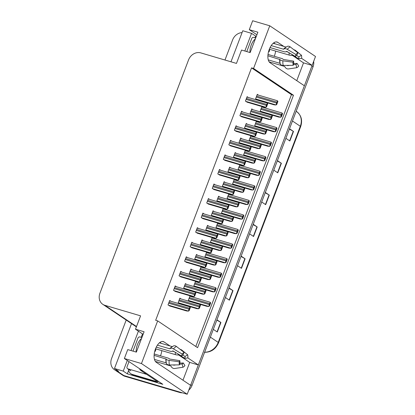 <?xml version="1.0" encoding="UTF-8"?>
<svg xmlns="http://www.w3.org/2000/svg" width="415" height="415" viewBox="0 0 415 415"><rect width="100%" height="100%" fill="white"/><g stroke="black" fill="none" stroke-linecap="round" stroke-linejoin="round"><path stroke-width="0.62" d="M161.819 350.634A10.998 5.421 -73.6 0 1 160.569 355.634A10.998 5.421 -73.6 0 1 160.491 355.837M156.621 361.792A10.998 5.421 -73.6 0 1 156.118 362.196M269.906 62.644A10.998 5.421 106.4 0 0 270.409 62.24M274.279 56.284A10.998 5.421 106.4 0 0 274.357 56.082A10.998 5.421 106.4 0 0 275.612 51.081M170.015 345.954L164.008 341.924A10.998 5.421 106.4 0 0 163.251 341.566A10.998 5.421 106.4 0 0 155.475 348.984A10.998 5.421 106.4 0 0 156.268 362.3L190.594 385.333L187.207 394.25L123.826 375.549A10.308 8.865 123.9 0 1 121.709 374.558A10.308 8.865 123.9 0 0 123.826 375.549L178.6 391.713L179.768 392.491L124.993 376.332A10.308 8.865 123.9 0 1 122.876 375.342L114.426 369.672A10.308 8.865 123.9 0 1 111.568 358.57L126.202 320.043M283.803 46.402L277.796 42.372A10.998 5.421 106.4 0 0 277.038 42.014A10.998 5.421 106.4 0 0 269.268 49.432A10.998 5.421 106.4 0 0 270.056 62.753L304.382 85.781L198.334 364.956L187.819 357.901M124.365 358.508L141.458 363.556L157.669 320.888L197.587 347.671L293.472 95.248L253.555 68.459L269.76 25.792L252.673 20.75L249.285 29.667L257.886 32.204L250.146 52.581L241.54 50.044L236.462 63.417L200.787 52.887A10.308 8.865 -56.1 0 0 188.555 59.9L99.922 293.229A10.308 8.865 -56.1 0 0 102.785 304.325A10.308 8.865 -56.1 0 0 104.896 305.315L140.576 315.846L135.492 329.22L144.098 331.756L136.359 352.133L127.753 349.596L124.365 358.508L162.83 384.321L127.327 373.842L128.629 370.413M141.193 337.343L142.495 333.914M254.981 37.791L255.63 36.084L256.335 36.292M131.529 323.612L114.473 368.515L123.245 371.103L127.286 360.469M131.047 350.566L138.413 331.175M123.245 371.103L127.327 373.842M244.84 51.014L251.552 33.345L255.63 36.084M251.552 33.345L242.775 30.757L230.984 61.799M224.977 60.025L232.613 39.913A10.308 8.865 123.9 0 1 242.08 32.578M114.473 368.515L118.55 371.254L116.542 370.662A10.308 8.865 123.9 0 1 114.426 369.672M269.76 25.792L315.509 56.492L312.122 65.404L301.606 58.349M141.458 363.556L187.207 394.25M198.334 364.956L189.728 362.42L182.968 380.218M296.756 80.666L303.521 62.867L312.122 65.404M135.492 329.22L143.118 334.334M249.285 29.667L256.906 34.782M195.807 346.478L291.465 94.651L251.547 67.868L155.661 320.297L157.669 320.888M251.547 67.868L253.555 68.459M291.465 94.651L293.472 95.248M248.331 97.484L247.117 96.664L245.421 101.125L247.532 102.308M242.801 112.04L241.587 111.225L239.891 115.681L242.002 116.864M237.271 126.596L236.057 125.781L234.361 130.237L236.472 131.425M231.741 141.152L230.527 140.337L228.836 144.794L230.942 145.981M226.211 155.713L224.997 154.894L223.306 159.355L225.412 160.538M215.152 184.825L213.938 184.011L212.247 188.467L214.353 189.655M209.622 199.382L208.408 198.567L206.717 203.023L208.823 204.211M204.092 213.943L202.878 213.123L201.187 217.585L203.293 218.767M198.562 228.499L197.348 227.685L195.657 232.141L197.763 233.323M193.032 243.055L191.818 242.241L190.127 246.697L192.233 247.88M187.502 257.611L186.288 256.797L184.597 261.253L186.703 262.441M181.978 272.173L180.758 271.353L179.067 275.814L181.173 276.997M176.448 286.729L175.229 285.909L173.537 290.37L175.644 291.553M170.918 301.285L169.699 300.47L168.008 304.926L170.114 306.109M220.681 170.269L219.468 169.455L217.776 173.911L219.883 175.094M252.974 109.716L251.76 108.896L250.063 113.357L252.175 114.54M247.444 124.272L246.23 123.457L244.534 127.913L246.645 129.096M241.914 138.828L240.7 138.013L239.004 142.47L241.115 143.657M236.384 153.384L235.17 152.57L233.474 157.026L235.585 158.214M230.854 167.945L229.64 167.126L227.944 171.587L230.055 172.77M225.324 182.501L224.11 181.687L222.414 186.143L224.525 187.326M219.794 197.058L218.581 196.243L216.884 200.699L218.996 201.887M214.265 211.614L213.051 210.799L211.354 215.255L213.466 216.443M208.735 226.175L207.521 225.355L205.824 229.817L207.936 230.999M203.205 240.731L201.991 239.917L200.295 244.373L202.406 245.556M197.675 255.287L196.461 254.473L194.765 258.929L196.876 260.112M192.145 269.843L190.931 269.029L189.235 273.485L191.346 274.673M186.615 284.405L185.401 283.585L183.705 288.046L185.816 289.229M181.085 298.961L179.871 298.141L178.175 302.602L180.286 303.785M258.504 95.16L257.29 94.34L255.593 98.801L257.705 99.984M229.957 194.76L228.738 193.945L227.047 198.401L229.158 199.584M241.016 165.642L239.797 164.828L238.106 169.284L240.218 170.472M246.546 151.086L245.327 150.272L243.636 154.728L245.747 155.916M252.076 136.53L250.857 135.715L249.166 140.171L251.277 141.354M257.606 121.974L256.387 121.154L254.696 125.615L256.807 126.798M235.487 180.203L234.268 179.384L232.576 183.845L234.688 185.028M224.427 209.316L223.208 208.501L221.517 212.957L223.628 214.14M218.897 223.872L217.678 223.057L215.987 227.513L218.098 228.701M213.367 238.433L212.148 237.613L210.457 242.075L212.568 243.257M207.837 252.989L206.618 252.17L204.927 256.631L207.038 257.814M202.307 267.545L201.088 266.731L199.397 271.187L201.508 272.37M196.777 282.101L195.558 281.287L193.867 285.743L195.979 286.931M191.248 296.658L190.029 295.843L188.337 300.299L190.449 301.487M263.136 107.412L261.917 106.598L260.226 111.054L262.337 112.242M303.521 62.867L292.445 55.434M275.202 43.866L273.718 42.87A10.998 5.421 106.4 0 1 274.45 43.642M189.728 362.42L178.652 354.986M161.409 343.418L159.931 342.422A10.998 5.421 -73.6 0 1 160.662 343.195M312.101 65.399A10.308 8.865 123.9 0 1 311.883 66.042L190.833 384.7A10.308 8.865 123.9 0 1 190.578 385.322M313.657 61.358A10.308 8.865 123.9 0 1 313.045 66.825L192 385.478A10.308 8.865 123.9 0 1 188.758 390.167M182.361 392.823A10.308 8.865 123.9 0 1 179.768 392.491M229.044 287.969L233.012 290.635L229.386 300.185L225.412 297.519M216.946 319.809L220.92 322.476L217.289 332.026L213.315 329.36M265.325 192.446L269.299 195.112L265.667 204.668L261.699 202.001M277.422 160.61L281.391 163.271L277.765 172.827L273.791 170.16M289.514 128.769L293.488 131.436L289.857 140.986L285.888 138.32M241.136 256.128L245.109 258.794L241.478 268.344L237.51 265.683M253.233 224.287L257.201 226.953L253.575 236.503L249.602 233.842M253.114 224.598L256.968 226.808A2.749 0.363 20.8 0 1 257.201 226.953M241.022 256.434L244.871 258.649A2.749 0.363 20.8 0 1 245.109 258.794M289.4 129.075L293.249 131.285A2.749 0.363 20.8 0 1 293.488 131.436M277.303 160.916L281.157 163.126A2.749 0.363 20.8 0 1 281.391 163.271M265.211 192.757L269.06 194.967A2.749 0.363 20.8 0 1 269.299 195.112M216.827 320.115L220.681 322.325A2.749 0.363 20.8 0 1 220.92 322.476M228.924 288.275L232.774 290.49A2.749 0.363 20.8 0 1 233.012 290.635M280.618 117.253L280.991 116.485L281.38 116.75L280.618 117.253L278.771 117.092L261.72 112.06M281.38 116.75L282.537 113.715L282.044 113.015L282.143 113.451A1.717 0.846 106.4 0 0 281.572 114.374L281.209 115.329A1.717 0.846 106.4 0 0 280.991 116.485M282.044 113.015L282.537 113.715M275.985 104.995L276.359 104.232L276.753 104.492L275.985 104.995L274.139 104.834L257.087 99.802M276.753 104.492L277.905 101.457L277.557 100.855L277.516 101.193A1.717 0.846 106.4 0 0 276.94 102.116L276.577 103.07A1.717 0.846 106.4 0 0 276.359 104.232M277.412 100.757L277.905 101.457M265.818 107.319L266.191 106.556L266.58 106.816L265.818 107.319L263.971 107.158L246.92 102.126M266.58 106.816L267.732 103.781L267.39 103.179L267.343 103.517A1.717 0.846 106.4 0 0 266.772 104.44L266.409 105.394A1.717 0.846 106.4 0 0 266.191 106.556M267.244 103.086L267.732 103.781M249.944 52.523A10.308 5.084 -73.6 0 1 251.236 45.043A10.308 5.084 -73.6 0 1 255.318 38.963M270.072 47.585L284.135 51.735A3.782 2.137 -140.7 0 0 286.262 51.507L286.765 51.361L295.439 56.533L295.952 54.521L287.279 49.349A3.782 2.137 -140.7 0 0 283.922 49.027L283.533 49.224L271.223 45.593M273.21 43.279L286.049 47.066M268.567 51.6L269.148 51.745A10.308 5.084 106.4 0 0 269.677 49.328M269.169 61.877L284.555 66.416A0.342 0.275 65.7 0 1 284.757 66.582L284.991 66.986A3.782 3.03 -114.3 0 0 288.441 68.947L296.735 67.702L295.905 64.392L293.343 64.782M293.203 65.331A7.906 3.896 -73.6 0 1 293.021 62.234L293.69 61.135A4.715 2.324 -73.6 0 0 293.804 62.981L293.203 65.331L283.191 65.425A3.782 2.5 166.5 0 1 280.182 63.76L279.949 63.324L268.261 59.874M267.893 55.802L279.928 59.542A3.782 1.287 4.6 0 0 282.916 60.823L293.021 62.234M286.2 51.564L287.984 52.088M296.72 55.356L298.727 56.969A4.715 2.324 -73.6 0 1 298.836 58.816L292.938 55.506L292.119 55.439A3.782 1.287 -175.4 0 1 289.084 55.055L269.345 49.229M293.69 61.135L283.248 59.444A3.782 1.287 4.6 0 0 281.583 58.442L268.012 54.438M289.457 65.368L287.616 65.643A0.342 0.275 65.7 0 1 287.299 65.466L287.258 65.388M295.439 56.533A4.715 2.324 -73.6 0 1 296.621 55.553L297.934 52.881A7.906 3.896 -73.6 0 0 295.952 54.521M293.638 63.63L297.088 63.417A4.715 2.324 -73.6 0 1 295.905 64.392M297.088 63.417L298.717 66.058A7.906 3.896 -73.6 0 1 296.735 67.702M298.727 56.969L301.466 55.252A7.906 3.896 -73.6 0 1 301.648 58.344L298.836 58.816M283.922 49.027A10.769 5.312 -73.6 0 1 284.955 47.933L287.227 46.407A3.782 3.03 65.7 0 1 290.225 46.911L297.934 52.881M301.466 55.252L295.475 50.433A3.782 2.5 -13.5 0 0 293.96 49.8M275.088 131.809L275.461 131.047L275.851 131.306L275.088 131.809L273.241 131.648L256.19 126.617M275.851 131.306L277.007 128.271L276.514 127.571L276.613 128.007A1.717 0.846 106.4 0 0 276.042 128.93L275.679 129.885A1.717 0.846 106.4 0 0 275.461 131.047M276.514 127.571L277.007 128.271M269.558 146.365L269.932 145.603L270.321 145.862L269.558 146.365L267.711 146.204L250.66 141.173M270.321 145.862L271.477 142.827L271.13 142.226L271.083 142.568A1.717 0.846 106.4 0 0 270.513 143.486L270.149 144.441A1.717 0.846 106.4 0 0 269.932 145.603M270.985 142.132L271.477 142.827M264.028 160.927L264.402 160.159L264.791 160.423L264.028 160.927L262.181 160.761L245.13 155.734M264.791 160.423L265.948 157.384L265.455 156.688L265.553 157.124A1.717 0.846 106.4 0 0 264.983 158.048L264.62 159.002A1.717 0.846 106.4 0 0 264.402 160.159M265.455 156.688L265.948 157.384M258.498 175.483L258.872 174.715L259.261 174.98L258.498 175.483L256.652 175.322L239.6 170.29M259.261 174.98L260.418 171.945L259.925 171.245L260.023 171.68A1.717 0.846 106.4 0 0 259.453 172.604L259.09 173.558A1.717 0.846 106.4 0 0 258.872 174.715M259.925 171.245L260.418 171.945M270.456 119.551L270.829 118.789L271.223 119.048L270.456 119.551L268.609 119.39L251.557 114.358M271.223 119.048L272.375 116.013L272.027 115.412L271.986 115.749A1.717 0.846 106.4 0 0 271.41 116.672L271.047 117.627A1.717 0.846 106.4 0 0 270.829 118.789M271.882 115.318L272.375 116.013M264.926 134.112L265.299 133.345L265.693 133.609L264.926 134.112L263.079 133.946L246.028 128.915M265.693 133.609L266.845 130.569L266.503 129.973L266.456 130.31A1.717 0.846 106.4 0 0 265.88 131.228L265.517 132.188A1.717 0.846 106.4 0 0 265.299 133.345M266.352 129.874L266.845 130.569M259.396 148.669L259.769 147.901L260.163 148.165L259.396 148.669L257.549 148.508L240.503 143.476M260.163 148.165L261.315 145.126L260.973 144.529L260.926 144.866A1.717 0.846 106.4 0 0 260.35 145.79L259.987 146.744A1.717 0.846 106.4 0 0 259.769 147.901M260.822 144.43L261.315 145.126M253.866 163.225L254.239 162.457L254.634 162.722L253.866 163.225L252.019 163.064L234.973 158.032M254.634 162.722L255.785 159.687L255.443 159.085L255.396 159.422A1.717 0.846 106.4 0 0 254.82 160.346L254.457 161.3A1.717 0.846 106.4 0 0 254.239 162.457M255.298 158.987L255.785 159.687M260.288 121.88L260.662 121.113L261.051 121.377L260.288 121.88L258.441 121.714L241.39 116.688M261.051 121.377L262.202 118.337L261.715 117.642L261.813 118.078A1.717 0.846 106.4 0 0 261.243 118.996L260.879 119.956A1.717 0.846 106.4 0 0 260.662 121.113M261.715 117.642L262.202 118.337M254.758 136.436L255.132 135.669L255.521 135.933L254.758 136.436L252.911 136.276L235.86 131.244M255.521 135.933L256.672 132.893L256.185 132.198L256.283 132.634A1.717 0.846 106.4 0 0 255.713 133.557L255.35 134.512A1.717 0.846 106.4 0 0 255.132 135.669M256.185 132.198L256.672 132.893M249.228 150.993L249.602 150.225L249.991 150.489L249.228 150.993L247.382 150.832L230.33 145.8M249.991 150.489L251.142 147.455L250.8 146.853L250.753 147.19A1.717 0.846 106.4 0 0 250.183 148.114L249.82 149.068A1.717 0.846 106.4 0 0 249.602 150.225M250.655 146.754L251.142 147.455M243.698 165.549L244.072 164.786L244.461 165.046L243.698 165.549L241.852 165.388L224.8 160.356M244.461 165.046L245.613 162.011L245.27 161.409L245.224 161.746A1.717 0.846 106.4 0 0 244.653 162.67L244.29 163.624A1.717 0.846 106.4 0 0 244.072 164.786M245.125 161.31L245.613 162.011M255.687 37.998L253.747 37.423A1.717 1.478 -56.1 0 0 251.708 38.595L246.775 51.585M141.899 337.551L139.959 336.975A1.717 1.478 -56.1 0 0 137.92 338.147L132.987 351.137M129.003 361.621L127.037 366.803A1.717 1.478 -56.1 0 0 127.867 368.816L146.692 374.372M136.156 352.076A10.308 5.084 -73.6 0 1 137.448 344.595A10.308 5.084 -73.6 0 1 141.531 338.515M156.284 347.137L170.342 351.287A3.782 2.137 -140.7 0 0 172.474 351.059L172.977 350.914L181.651 356.086L182.164 354.073L173.486 348.901A3.782 2.137 -140.7 0 0 170.134 348.579L169.74 348.776L157.43 345.145M159.422 342.832L172.261 346.618M154.779 351.152L155.355 351.298A10.308 5.084 106.4 0 0 155.89 348.88M155.381 361.429L170.762 365.968A0.342 0.275 65.7 0 1 170.97 366.134L171.203 366.538A3.782 3.03 -114.3 0 0 174.653 368.499L182.948 367.249L182.118 363.945L179.555 364.334M179.415 364.884A7.906 3.896 -73.6 0 1 179.233 361.787L179.903 360.687A4.715 2.324 -73.6 0 0 180.011 362.534L179.415 364.884L169.403 364.977A3.782 2.5 166.5 0 1 166.394 363.312L166.161 362.876L154.468 359.426M154.1 355.354L166.14 359.094A3.782 1.287 4.6 0 0 169.128 360.376L179.233 361.787M172.412 351.116L174.196 351.64M182.932 354.908L184.94 356.521A4.715 2.324 -73.6 0 1 185.049 358.368L179.15 355.058L178.331 354.991A3.782 1.287 -175.4 0 1 175.296 354.607L155.552 348.782M179.903 360.687L169.46 358.996A3.782 1.287 4.6 0 0 167.795 357.995L154.224 353.99M175.669 364.92L173.828 365.195A0.342 0.275 65.7 0 1 173.512 365.018L173.465 364.941M181.651 356.086A4.715 2.324 -73.6 0 1 182.833 355.105L184.146 352.434A7.906 3.896 -73.6 0 0 182.164 354.073M179.851 363.182L183.3 362.969A4.715 2.324 -73.6 0 1 182.118 363.945M183.3 362.969L184.929 365.61A7.906 3.896 -73.6 0 1 182.948 367.249M184.94 356.521L187.673 354.804A7.906 3.896 -73.6 0 1 187.86 357.896L185.049 358.368M170.134 348.579A10.769 5.312 -73.6 0 1 171.167 347.485L173.439 345.96A3.782 3.03 65.7 0 1 176.437 346.463L184.146 352.434M187.673 354.804L181.687 349.985A3.782 2.5 -13.5 0 0 180.167 349.352M139.59 368.728A6.873 3.387 106.4 0 0 140.654 370.325L156.626 381.037L158.971 381.733M133.729 375.378L132.271 374.397A6.873 5.909 123.9 0 1 130.86 373.739L132.318 374.714A6.873 5.909 -56.1 0 0 133.729 375.378L157.244 382.319A6.873 5.909 123.9 0 1 157.612 381.328M130.86 373.739A6.873 5.909 123.9 0 1 128.474 369.298M157.244 382.319L155.786 381.338A6.873 5.909 123.9 0 1 156.03 380.643M132.271 374.397L155.786 381.338M252.968 190.039L253.342 189.276L253.731 189.536L252.968 190.039L251.122 189.878L234.07 184.846M253.731 189.536L254.888 186.501L254.395 185.801L254.494 186.236A1.717 0.846 106.4 0 0 253.923 187.16L253.56 188.114A1.717 0.846 106.4 0 0 253.342 189.276M254.395 185.801L254.888 186.501M247.439 204.595L247.812 203.832L248.201 204.092L247.439 204.595L245.592 204.434L228.541 199.402M248.201 204.092L249.358 201.057L249.01 200.455L248.969 200.798A1.717 0.846 106.4 0 0 248.393 201.716L248.03 202.67A1.717 0.846 106.4 0 0 247.812 203.832M248.865 200.362L249.358 201.057M241.909 219.156L242.282 218.389L242.671 218.653L241.909 219.156L240.062 218.99L223.011 213.964M242.671 218.653L243.828 215.613L243.335 214.918L243.439 215.354A1.717 0.846 106.4 0 0 242.863 216.272L242.5 217.232A1.717 0.846 106.4 0 0 242.282 218.389M243.335 214.918L243.828 215.613M248.336 177.781L248.71 177.018L249.104 177.278L248.336 177.781L246.489 177.62L229.443 172.588M249.104 177.278L250.255 174.243L249.913 173.641L249.866 173.978A1.717 0.846 106.4 0 0 249.291 174.902L248.927 175.856A1.717 0.846 106.4 0 0 248.71 177.018M249.768 173.543L250.255 174.243M242.806 192.337L243.18 191.574L243.574 191.834L242.806 192.337L240.959 192.176L223.913 187.144M243.574 191.834L244.726 188.799L244.238 188.104L244.336 188.54A1.717 0.846 106.4 0 0 243.761 189.458L243.398 190.412A1.717 0.846 106.4 0 0 243.18 191.574M244.238 188.104L244.726 188.799M237.276 206.898L237.65 206.131L238.044 206.395L237.276 206.898L235.43 206.732L218.383 201.706M238.044 206.395L239.196 203.355L238.708 202.66L238.807 203.096A1.717 0.846 106.4 0 0 238.231 204.019L237.868 204.974A1.717 0.846 106.4 0 0 237.65 206.131M238.708 202.66L239.196 203.355M231.746 221.454L232.12 220.687L232.514 220.951L231.746 221.454L229.9 221.294L212.854 216.262M232.514 220.951L233.666 217.917L233.323 217.315L233.277 217.652A1.717 0.846 106.4 0 0 232.701 218.575L232.338 219.53A1.717 0.846 106.4 0 0 232.12 220.687M233.178 217.216L233.666 217.917M238.169 180.105L238.542 179.342L238.931 179.602L238.169 180.105L236.322 179.944L219.27 174.912M238.931 179.602L240.083 176.567L239.595 175.872L239.694 176.308A1.717 0.846 106.4 0 0 239.123 177.226L238.76 178.18A1.717 0.846 106.4 0 0 238.542 179.342M239.595 175.872L240.083 176.567M232.639 194.666L233.012 193.898L233.401 194.163L232.639 194.666L230.792 194.5L213.741 189.473M233.401 194.163L234.553 191.123L234.065 190.428L234.164 190.864A1.717 0.846 106.4 0 0 233.593 191.787L233.23 192.742A1.717 0.846 106.4 0 0 233.012 193.898M234.065 190.428L234.553 191.123M227.109 209.222L227.482 208.454L227.871 208.719L227.109 209.222L225.262 209.061L208.211 204.03M227.871 208.719L229.023 205.684L228.681 205.083L228.634 205.42A1.717 0.846 106.4 0 0 228.063 206.343L227.7 207.298A1.717 0.846 106.4 0 0 227.482 208.454M228.535 204.984L229.023 205.684M221.579 223.778L221.952 223.016L222.341 223.275L221.579 223.778L219.732 223.618L202.681 218.586M222.341 223.275L223.493 220.241L223.151 219.639L223.104 219.976A1.717 0.846 106.4 0 0 222.533 220.899L222.17 221.854A1.717 0.846 106.4 0 0 221.952 223.016M223.005 219.54L223.493 220.241M236.379 233.712L236.752 232.945L237.147 233.209L236.379 233.712L234.532 233.552L217.481 228.52M237.147 233.209L238.298 230.175L237.951 229.573L237.909 229.91A1.717 0.846 106.4 0 0 237.333 230.833L236.97 231.788A1.717 0.846 106.4 0 0 236.752 232.945M237.805 229.474L238.298 230.175M230.849 248.269L231.222 247.506L231.617 247.765L230.849 248.269L229.002 248.108L211.951 243.076M231.617 247.765L232.768 244.731L232.421 244.129L232.379 244.466A1.717 0.846 106.4 0 0 231.803 245.39L231.44 246.344A1.717 0.846 106.4 0 0 231.222 247.506M232.276 244.03L232.768 244.731M225.319 262.825L225.693 262.062L226.087 262.322L225.319 262.825L223.472 262.664L206.421 257.632M226.087 262.322L227.238 259.287L226.891 258.685L226.849 259.022A1.717 0.846 106.4 0 0 226.274 259.946L225.91 260.9A1.717 0.846 106.4 0 0 225.693 262.062M226.746 258.592L227.238 259.287M219.789 277.381L220.163 276.618L220.557 276.883L219.789 277.381L217.942 277.22L200.891 272.188M220.557 276.883L221.709 273.843L221.216 273.148L221.32 273.584A1.717 0.846 106.4 0 0 220.744 274.502L220.381 275.456A1.717 0.846 106.4 0 0 220.163 276.618M221.216 273.148L221.709 273.843M214.259 291.942L214.633 291.174L215.027 291.439L214.259 291.942L212.413 291.781L195.361 286.749M215.027 291.439L216.179 288.399L215.686 287.704L215.79 288.14A1.717 0.846 106.4 0 0 215.214 289.063L214.851 290.018A1.717 0.846 106.4 0 0 214.633 291.174M215.686 287.704L216.179 288.399M208.729 306.498L209.103 305.731L209.497 305.995L208.729 306.498L206.883 306.337L189.831 301.306M209.497 305.995L210.649 302.96L210.301 302.359L210.26 302.696A1.717 0.846 106.4 0 0 209.684 303.619L209.321 304.574A1.717 0.846 106.4 0 0 209.103 305.731M210.156 302.26L210.649 302.96M226.217 236.011L226.59 235.248L226.984 235.507L226.217 236.011L224.37 235.85L207.324 230.818M226.984 235.507L228.136 232.473L227.794 231.871L227.747 232.208A1.717 0.846 106.4 0 0 227.171 233.131L226.808 234.086A1.717 0.846 106.4 0 0 226.59 235.248M227.648 231.772L228.136 232.473M220.692 250.567L221.06 249.804L221.454 250.063L220.692 250.567L218.84 250.406L201.794 245.374M221.454 250.063L222.606 247.029L222.264 246.427L222.217 246.769A1.717 0.846 106.4 0 0 221.641 247.688L221.278 248.642A1.717 0.846 106.4 0 0 221.06 249.804M222.118 246.334L222.606 247.029M215.162 265.128L215.53 264.36L215.925 264.625L215.162 265.128L213.31 264.962L196.264 259.935M215.925 264.625L217.076 261.585L216.589 260.89L216.687 261.326A1.717 0.846 106.4 0 0 216.111 262.244L215.753 263.203A1.717 0.846 106.4 0 0 215.53 264.36M216.589 260.89L217.076 261.585M209.632 279.684L210 278.916L210.395 279.181L209.632 279.684L207.78 279.523L190.734 274.491M210.395 279.181L211.546 276.146L211.204 275.544L211.157 275.882A1.717 0.846 106.4 0 0 210.581 276.805L210.223 277.76A1.717 0.846 106.4 0 0 210 278.916M211.059 275.446L211.546 276.146M204.102 294.24L204.471 293.478L204.865 293.737L204.102 294.24L202.25 294.079L185.204 289.048M204.865 293.737L206.016 290.702L205.674 290.101L205.627 290.438A1.717 0.846 106.4 0 0 205.052 291.361L204.694 292.316A1.717 0.846 106.4 0 0 204.471 293.478M205.529 290.002L206.016 290.702M198.572 308.796L198.941 308.034L199.335 308.293L198.572 308.796L196.72 308.636L179.674 303.604M199.335 308.293L200.487 305.258L200.144 304.657L200.097 304.994A1.717 0.846 106.4 0 0 199.522 305.917L199.164 306.872A1.717 0.846 106.4 0 0 198.941 308.034M199.999 304.563L200.487 305.258M216.049 238.335L216.423 237.572L216.812 237.831L216.049 238.335L214.202 238.174L197.151 233.142M216.812 237.831L217.963 234.797L217.621 234.195L217.574 234.537A1.717 0.846 106.4 0 0 217.004 235.455L216.64 236.41A1.717 0.846 106.4 0 0 216.423 237.572M217.476 234.102L217.963 234.797M210.519 252.896L210.893 252.128L211.282 252.393L210.519 252.896L208.672 252.73L191.621 247.703M211.282 252.393L212.433 249.353L211.946 248.658L212.044 249.093A1.717 0.846 106.4 0 0 211.474 250.012L211.111 250.971A1.717 0.846 106.4 0 0 210.893 252.128M211.946 248.658L212.433 249.353M204.989 267.452L205.363 266.684L205.752 266.949L204.989 267.452L203.143 267.291L186.091 262.259M205.752 266.949L206.903 263.914L206.561 263.312L206.514 263.65A1.717 0.846 106.4 0 0 205.944 264.573L205.581 265.527A1.717 0.846 106.4 0 0 205.363 266.684M206.416 263.214L206.903 263.914M199.459 282.008L199.833 281.245L200.222 281.505L199.459 282.008L197.613 281.847L180.561 276.815M200.222 281.505L201.374 278.47L201.031 277.868L200.985 278.206A1.717 0.846 106.4 0 0 200.414 279.129L200.051 280.084A1.717 0.846 106.4 0 0 199.833 281.245M200.886 277.77L201.374 278.47M193.929 296.564L194.303 295.802L194.692 296.061L193.929 296.564L192.083 296.403L175.031 291.372M194.692 296.061L195.844 293.026L195.501 292.425L195.455 292.762A1.717 0.846 106.4 0 0 194.884 293.685L194.521 294.64A1.717 0.846 106.4 0 0 194.303 295.802M195.356 292.331L195.844 293.026M188.4 311.12L188.773 310.358L189.162 310.622L188.4 311.12L186.553 310.96L169.502 305.928M189.162 310.622L190.319 307.582L189.826 306.887L189.925 307.323A1.717 0.846 106.4 0 0 189.354 308.241L188.991 309.196A1.717 0.846 106.4 0 0 188.773 310.358M189.826 306.887L190.319 307.582M276.208 41.905L277.796 42.372M116.542 370.662L124.993 376.332M104.896 305.315L136.514 326.532M162.421 341.457L164.008 341.924M292.466 120.998L300.315 126.264A3.434 0.457 20.8 0 1 300.657 126.637L218.56 342.769A3.434 0.457 -159.2 0 0 218.212 342.396L300.315 126.264A13.747 11.817 -56.1 0 0 296.502 111.464C301.316 115.209 302.701 120.267 300.657 126.637M204.647 352.185A13.747 11.817 -56.1 0 0 218.212 342.396L210.369 337.13M313.045 66.825L311.883 66.042M192 385.478L190.833 384.7M253.342 236.348L256.968 226.808M265.434 204.507L269.06 194.967M277.531 172.671L281.157 163.126M289.629 140.83L293.249 131.285M241.245 268.189L244.871 258.649M229.153 300.029L232.774 290.49M217.055 331.87L220.681 322.325M260.558 111.277L280.473 117.155M260.879 109.332L281.209 115.329M261.243 108.372L281.572 114.374M255.925 99.019L275.84 104.896M256.252 97.074L276.577 103.07M256.61 96.119L276.94 102.116M245.753 101.348L265.673 107.22M246.079 99.398L266.409 105.394M246.443 98.443L266.772 104.44M283.533 49.224A10.308 5.084 -73.6 0 1 285.79 47.248M279.949 63.324A10.308 5.084 -73.6 0 1 279.71 59.288M288.996 52.689A6.873 3.387 -73.6 0 1 289.084 55.055M292.16 54.578A8.129 4.005 -73.6 0 1 292.119 55.439M292.606 54.842A8.476 4.176 -73.6 0 1 292.57 55.434M288.109 65.378A8.565 4.223 -73.6 0 1 287.616 65.643M292.969 55.06A8.565 4.223 -73.6 0 1 292.938 55.506M283.191 65.425A11.755 5.794 -73.6 0 1 282.916 60.823M287.279 49.349A11.755 5.794 -73.6 0 1 290.225 46.911M280.182 63.76A10.769 5.312 -73.6 0 1 279.928 59.542M280.104 63.459A10.422 5.136 -73.6 0 1 279.86 59.381M283.725 49.203A10.422 5.136 -73.6 0 1 284.721 48.145A10.422 5.136 -73.6 0 1 284.84 48.041M255.028 125.833L274.943 131.711M255.35 123.888L275.679 129.885M255.713 122.933L276.042 128.93M249.498 140.394L269.413 146.272M249.82 138.444L270.149 144.441M250.183 137.49L270.513 143.486M243.968 154.951L263.883 160.828M244.29 153L264.62 159.002M244.653 152.046L264.983 158.048M238.438 169.507L258.353 175.384M238.76 167.561L259.09 173.558M239.123 166.602L259.453 172.604M250.395 113.58L270.31 119.453M250.722 111.63L271.047 117.627M251.08 110.675L271.41 116.672M244.866 128.136L264.78 134.014M245.192 126.186L265.517 132.188M245.556 125.231L265.88 131.228M239.336 142.693L259.251 148.57M239.663 140.742L259.987 146.744M240.026 139.788L260.35 145.79M233.806 157.249L253.721 163.126M234.133 155.303L254.457 161.3M234.496 154.344L254.82 160.346M240.223 115.904L260.143 121.782M240.55 113.954L260.879 119.956M240.913 112.999L261.243 118.996M234.693 130.46L254.613 136.338M235.02 128.51L255.35 134.512M235.383 127.555L255.713 133.557M229.163 145.017L249.083 150.894M229.49 143.071L249.82 149.068M229.853 142.117L250.183 148.114M223.633 159.573L243.553 165.45M223.96 157.627L244.29 163.624M224.323 156.673L244.653 162.67M127.867 368.816L130.777 370.771M169.74 348.776A10.308 5.084 -73.6 0 1 171.997 346.8M166.161 362.876A10.308 5.084 -73.6 0 1 165.922 358.84M175.208 352.242A6.873 3.387 -73.6 0 1 175.296 354.607M178.372 354.13A8.129 4.005 -73.6 0 1 178.331 354.991M178.818 354.394A8.476 4.176 -73.6 0 1 178.782 354.986M174.321 364.93A8.565 4.223 -73.6 0 1 173.828 365.195M179.181 354.612A8.565 4.223 -73.6 0 1 179.15 355.058M169.403 364.977A11.755 5.794 -73.6 0 1 169.128 360.376M173.486 348.901A11.755 5.794 -73.6 0 1 176.437 346.463M166.394 363.312A10.769 5.312 -73.6 0 1 166.14 359.094M166.311 363.011A10.422 5.136 -73.6 0 1 166.073 358.934M169.937 348.756A10.422 5.136 -73.6 0 1 170.933 347.697A10.422 5.136 -73.6 0 1 171.047 347.594M140.654 370.325L143.004 371.015M232.908 184.063L252.823 189.94M233.23 182.118L253.56 188.114M233.593 181.163L253.923 187.16M227.379 198.624L247.293 204.502M227.7 196.674L248.03 202.67M228.063 195.719L248.393 201.716M221.849 213.18L241.763 219.058M222.17 211.23L242.5 217.232M222.533 210.275L242.863 216.272M228.276 171.805L248.191 177.682M228.603 169.86L248.927 175.856M228.966 168.905L249.291 174.902M222.746 186.366L242.661 192.244M223.073 184.416L243.398 190.412M223.436 183.461L243.761 189.458M217.216 200.922L237.131 206.8M217.543 198.972L237.868 204.974M217.906 198.017L238.231 204.019M211.686 215.478L231.601 221.356M212.013 213.533L232.338 219.53M212.376 212.573L232.701 218.575M218.103 174.134L238.023 180.011M218.43 172.184L238.76 178.18M218.793 171.229L239.123 177.226M212.573 188.69L232.493 194.568M212.9 186.74L233.23 192.742M213.263 185.785L233.593 191.787M207.044 203.246L226.964 209.124M207.37 201.301L227.7 207.298M207.733 200.341L228.063 206.343M201.514 217.802L221.434 223.68M201.84 215.857L222.17 221.854M202.204 214.903L222.533 220.899M216.319 227.736L236.234 233.614M216.64 225.786L236.97 231.788M217.004 224.831L237.333 230.833M210.789 242.293L230.704 248.17M211.111 240.347L231.44 246.344M211.474 239.393L231.803 245.39M205.259 256.849L225.174 262.726M205.581 254.903L225.91 260.9M205.944 253.949L226.274 259.946M199.729 271.41L219.644 277.287M200.051 269.46L220.381 275.456M200.414 268.505L220.744 274.502M194.199 285.966L214.114 291.844M194.521 284.016L214.851 290.018M194.884 283.061L215.214 289.063M188.669 300.522L208.584 306.4M188.991 298.577L209.321 304.574M189.354 297.617L209.684 303.619M206.156 230.035L226.071 235.912M206.483 228.089L226.808 234.086M206.846 227.135L227.171 233.131M200.627 244.596L220.541 250.473M200.953 242.645L221.278 248.642M201.317 241.691L221.641 247.688M195.097 259.152L215.012 265.029M195.424 257.201L215.753 263.203M195.787 256.247L216.111 262.244M189.567 273.708L209.487 279.586M189.894 271.758L210.223 277.76M190.257 270.803L210.581 276.805M184.037 288.264L203.957 294.142M184.364 286.319L204.694 292.316M184.727 285.364L205.052 291.361M178.507 302.82L198.427 308.698M178.834 300.875L199.164 306.872M179.197 299.921L199.522 305.917M195.984 232.364L215.904 238.241M196.311 230.413L216.64 236.41M196.674 229.459L217.004 235.455M190.454 246.92L210.374 252.797M190.781 244.969L211.111 250.971M191.144 244.015L211.474 250.012M184.924 261.476L204.844 267.353M185.251 259.525L205.581 265.527M185.614 258.571L205.944 264.573M179.394 276.032L199.314 281.91M179.721 274.087L200.051 280.084M180.084 273.132L200.414 279.129M173.864 290.588L193.784 296.466M174.191 288.643L194.521 294.64M174.554 287.688L194.884 293.685M168.334 305.15L188.254 311.027M168.661 303.199L188.991 309.196M169.024 302.245L189.354 308.241M102.785 304.325L136.385 326.875M218.56 342.769C215.655 349.228 210.919 352.397 204.346 352.283M296.502 111.464L296.175 111.241M261.761 107.008L281.956 112.968M257.129 94.755L277.324 100.71M246.961 97.079L267.156 103.034M256.231 121.569L276.426 127.524M250.702 136.125L270.896 142.086M245.172 150.681L265.367 156.642M239.642 165.237L259.837 171.198M251.599 109.311L271.794 115.266M246.069 123.867L266.264 129.828M240.539 138.423L260.734 144.384M235.009 152.979L255.204 158.94M241.431 111.635L261.626 117.595M235.902 126.191L256.097 132.152M230.372 140.747L250.567 146.708M224.842 155.309L245.037 161.264M127.514 368.65L130.424 370.605M234.112 179.799L254.307 185.754M228.582 194.355L248.777 200.31M223.052 208.911L243.247 214.871M229.479 167.541L249.674 173.496M223.95 182.097L244.145 188.057M218.425 196.653L238.615 202.613M212.895 211.209L233.085 217.169M219.312 169.865L239.507 175.825M213.782 184.421L233.977 190.381M208.252 198.977L228.447 204.937M202.722 213.538L222.917 219.494M217.522 223.467L237.717 229.428M211.992 238.023L232.187 243.984M206.463 252.585L226.657 258.54M200.933 267.141L221.128 273.101M195.403 281.697L215.598 287.657M189.873 296.253L210.068 302.213M207.365 225.77L227.555 231.726M201.835 240.327L222.025 246.282M196.305 254.883L216.495 260.843M190.776 269.439L210.965 275.399M185.246 283.995L205.435 289.955M179.716 298.556L199.906 304.511M197.192 228.094L217.387 234.05M191.663 242.651L211.858 248.611M186.133 257.207L206.328 263.167M180.603 271.763L200.798 277.723M175.073 286.324L195.268 292.279M169.543 300.88L189.738 306.841"/></g></svg>
